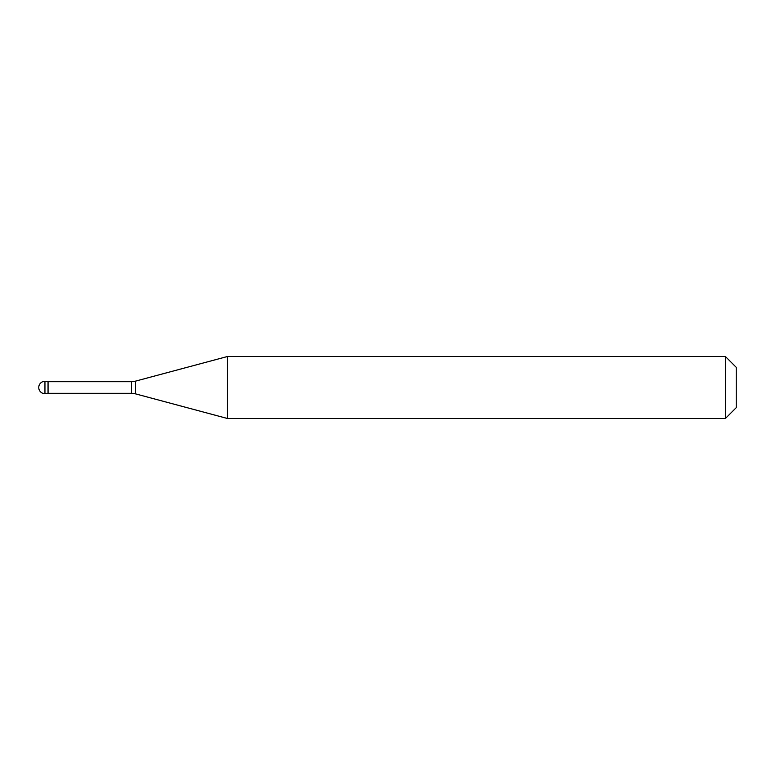 <?xml version="1.0" encoding="UTF-8"?>
<svg xmlns="http://www.w3.org/2000/svg" width="775" height="775" viewBox="0 0 775 775"><rect width="100%" height="100%" fill="white"/><g stroke="black" fill="none" stroke-linecap="round" stroke-linejoin="round"><path stroke-width="1.16" d="M44.95 381.3A6.2 6.2 0 0 0 38.75 387.5A6.2 6.2 0 0 0 44.95 393.7L48.05 393.7L48.05 381.3L44.95 381.3L44.95 393.7M48.05 393.312L131.44 393.312A15.5 15.5 0 0 1 135.451 393.845L227.482 418.5L725.4 418.5L736.25 407.65L736.25 367.35L725.4 356.5L725.4 418.5M48.05 381.688L131.44 381.688A15.5 15.5 0 0 0 135.451 381.155L227.482 356.5L227.482 418.5M227.482 356.5L725.4 356.5M131.44 381.688L131.44 393.312M135.451 381.155L135.451 393.845"/></g></svg>
